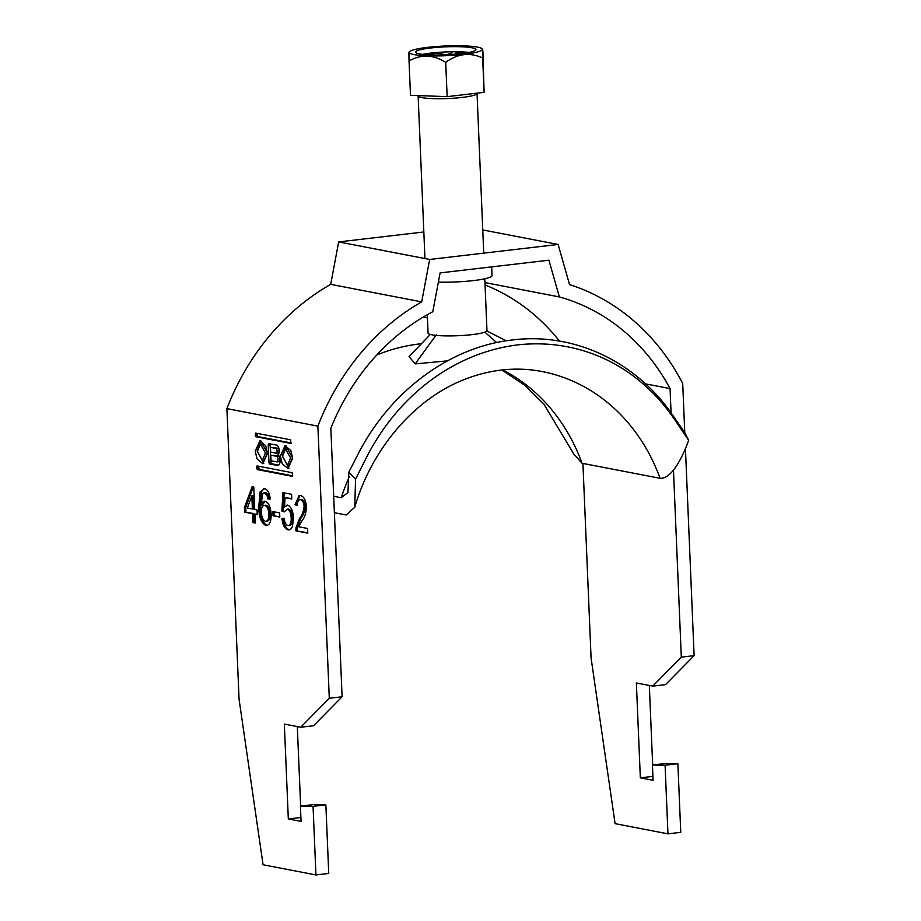 <?xml version="1.0" encoding="UTF-8"?>
<svg xmlns="http://www.w3.org/2000/svg" width="921" height="921" viewBox="0 0 921 921"><rect width="100%" height="100%" fill="white"/><g stroke="black" fill="none" stroke-linecap="round" stroke-linejoin="round"><path stroke-width="1.38" d="M292.659 458.313L290.863 450.576L285.05 445.672L280.375 455.941L282.183 463.677L287.997 468.593L292.659 458.313M286.028 445.706L282.298 455.722L288.941 468.329M287.479 465.22L289.401 464.99L292.521 457.691L287.479 448.815L285.556 449.045L282.448 456.344L287.479 465.22L290.599 457.91L285.556 449.045M257.304 451.497L260.413 444.198L265.455 453.074L262.335 460.373L257.304 451.497M260.413 444.198L262.335 443.968L267.378 452.844L264.258 460.155L262.335 460.373M263.797 463.482L257.155 450.876L260.885 440.86M267.516 453.466L262.853 463.747L257.028 458.831L255.232 451.106L259.906 440.825L265.72 445.729L267.516 453.466M491.676 266.883L492.044 275.54A36.852 4.893 177.6 0 1 438.361 282.125M423.833 231.977L338.663 241.924L429.67 259.457L558.114 244.456L482.754 229.939M290.817 443.473L290.668 439.824L255.624 433.089L255.865 436.75L290.978 443.462M255.29 523.036L252.953 522.587L252.584 513.699L244.652 512.168L244.456 507.494L252.147 486.702L253.782 487.013L254.726 509.474L257.051 509.923L257.247 514.597L254.921 514.148L255.29 523.036M279.8 517.084L273.042 515.783L272.858 511.569L279.627 512.882L279.8 517.084M298.692 526.754L307.591 528.47L307.787 533.155L295.894 530.853L295.998 527.664L299.762 518.062C302.088 515.357 303.539 511.431 304.114 506.285C303.711 502.417 302.525 500.23 300.557 499.735L301.835 499.585L300.557 499.735C298.416 499.458 297.356 501.427 297.379 505.617L295.019 504.708L299.141 495.475L300.43 495.533C303.792 496.338 305.795 500.057 306.451 506.688C306.152 512.893 304.678 517.556 302.03 520.687L298.692 526.754M287.87 525.603C290.288 525.511 291.393 522.909 291.174 517.809C290.944 512.87 289.62 510.004 287.191 509.232L284.221 511.903L281.861 510.982L282.943 492.631L291.577 494.301L291.773 498.975L285.05 497.685L284.52 506.953L287.663 505.145C291.117 506.642 293.062 510.925 293.5 517.982L292.464 526.271C291.416 529.022 289.931 530.197 288.031 529.805C284.727 528.861 282.689 525.062 281.941 518.431L284.255 518.408C284.67 522.518 285.878 524.912 287.87 525.603L289.804 525.488M287.191 509.232L288.469 509.083L287.191 509.232M286.984 505.111L287.663 505.145M289.044 529.863L288.031 529.805L289.309 529.656C286.005 528.712 283.979 524.912 283.219 518.281M264.603 488.637C267.631 489.477 269.508 492.942 270.256 499.009L267.942 499.021L266.94 495.118L264.016 492.793L265.904 492.666L262.692 493.518L261.023 505.249C261.955 502.336 263.36 501.012 265.248 501.289C268.713 502.797 270.67 507.091 271.119 514.171C271.258 521.666 269.519 525.454 265.893 525.546C261.184 522.99 258.813 516.739 258.778 506.769L260.113 491.883L264.603 488.637L263.487 488.591M264.419 501.254L265.248 501.289M266.848 525.592L267.171 525.396C262.473 522.84 260.102 516.589 260.056 506.619L258.778 506.769M263.072 864.773L239.057 699.154L226.888 408.613L317.883 426.135L329.292 698.268L300.718 727.245L284.336 724.09L288.319 818.953L301.052 821.405L300.419 806.128L313.059 806.347L315.938 874.95L263.072 864.773M257.086 465.934L292.038 472.669L292.705 475.317L292.187 476.318L257.235 469.583L257.086 465.934M278.061 454.617A4.95 2.406 -96.7 0 0 279.109 449.344A4.95 2.406 -96.7 0 0 276.565 445.108L269.047 443.669A1.784 0.863 83.3 0 0 268.909 443.657A1.784 0.863 83.3 0 0 268.241 445.269L268.944 462.089A1.784 0.863 83.3 0 0 269.899 464.023L277.451 465.485A5.802 2.821 -96.7 0 0 277.877 465.496A5.802 2.821 -96.7 0 0 280.088 460.949A5.802 2.821 -96.7 0 0 278.061 454.617M582.924 463.436L591.086 658.043L615.09 823.65L667.955 833.839L665.089 765.236L652.436 765.017L653.081 780.294L640.337 777.842L636.365 682.968L652.736 686.122L665.538 684.637L694.112 655.66L681.31 657.145L673.47 470.021M694.112 655.66L685.443 448.642M684.764 432.64L682.714 383.527A235.822 203.817 100.9 0 0 569.546 284.612L558.114 244.456M429.67 259.457L421.691 301.881A235.822 203.817 100.9 0 0 317.883 426.135M671.075 412.907L670.062 388.593A221.086 191.073 100.9 0 0 559.369 296.93L548.904 260.194L440.1 272.904L432.801 311.712A221.086 191.073 -79.1 0 0 330.835 428.207L342.094 696.771L329.292 698.268M226.888 408.613A235.822 203.817 -79.1 0 1 330.697 284.347L338.663 241.924M559.45 341.104A221.086 191.073 100.9 0 0 485.056 284.992M652.667 764.994L649.328 685.466M667.955 833.839L680.757 832.342L677.879 763.739L665.238 763.521L652.436 765.017M342.094 696.771L313.52 725.748L300.718 727.245M297.31 726.577L300.637 806.105M300.419 806.128L313.209 804.632L325.861 804.85L328.739 873.453L315.938 874.95M652.736 686.122L681.31 657.145M645.529 383.873L670.062 388.593M421.691 301.881L330.697 284.347M559.369 296.93L484.964 282.597M307.775 532.752L295.894 530.853M297.172 530.703L297.276 527.514L295.998 527.664M297.276 527.514L301.04 517.913L299.762 518.062M301.04 517.913C303.366 515.207 304.828 511.282 305.392 506.136L304.114 506.285M305.392 506.136C304.989 502.267 303.803 500.08 301.835 499.585M297.368 504.973L295.019 504.708M296.309 504.558L299.797 495.463M289.148 525.454C291.566 525.361 292.671 522.76 292.452 517.66L291.174 517.809M292.452 517.66C292.222 512.721 290.898 509.854 288.469 509.083M284.416 511.328L281.861 510.982M283.138 510.833L284.198 492.873M291.761 498.572L285.05 497.685M287.605 505.134L284.52 506.953M279.788 516.693L273.042 515.783M274.32 515.633L274.159 511.823M270.233 498.871L267.942 499.021M269.22 498.871L268.218 494.968L266.94 495.118M268.218 494.968L265.904 492.666M265.064 501.266L262.301 505.099L261.023 505.249M260.056 506.619L261.391 491.733L260.113 491.883M261.391 491.733L264.131 488.579M266.814 521.148C269.162 521.079 270.244 518.604 270.072 513.711C269.795 508.841 268.46 506.02 266.054 505.226L264.776 505.376C262.45 505.272 261.299 507.552 261.311 512.18C261.656 517.257 263.072 520.296 265.536 521.298L267.435 521.171M266.054 505.226L264.776 505.376C267.182 506.17 268.518 508.991 268.794 513.86L270.072 513.711M265.536 521.298C267.884 521.228 268.967 518.753 268.794 513.86M255.267 522.633L252.953 522.587M254.231 522.437L253.862 513.55L252.584 513.699M253.862 513.55L244.652 512.168M245.93 512.018L245.734 507.344L244.456 507.494M245.734 507.344L253.287 486.921M257.235 514.194L254.921 514.148M252.389 509.025L253.666 508.876L253.114 495.728L251.836 495.878L247.335 508.047L252.389 509.025L251.836 495.878M652.908 776.38L640.337 777.842M665.089 765.236L677.879 763.739M325.861 804.85L313.059 806.347M288.319 818.953L300.891 817.491M258.536 466.222L259.158 469.365L292.659 475.812M257.166 433.377L257.776 436.519L291.278 442.978M270.463 447.376L275.816 448.4A2.395 1.163 83.3 0 1 277.083 450.83A2.395 1.163 83.3 0 1 276.196 453.155A2.395 1.163 83.3 0 1 276.012 453.155L270.659 452.119L270.463 447.376L277.739 448.182A2.395 1.163 83.3 0 1 279.005 450.599A2.395 1.163 83.3 0 1 278.107 452.936A2.395 1.163 83.3 0 1 277.935 452.925L276.358 453.109M276.749 461.87A2.821 1.37 -96.7 0 0 276.956 461.882A2.821 1.37 -96.7 0 0 278.004 459.13A2.821 1.37 -96.7 0 0 276.507 456.286L270.797 455.181L271.027 460.765L276.749 461.87M278.66 461.64A2.821 1.37 -96.7 0 0 278.879 461.651A2.821 1.37 -96.7 0 0 279.915 458.796M279.57 457.346A2.821 1.37 -96.7 0 0 278.43 456.056L270.797 455.181M270.325 443.91A1.784 0.863 83.3 0 0 270.152 445.039L270.866 461.858A1.784 0.863 83.3 0 0 271.822 463.804L278.695 465.128M427.298 314.717L428.069 333.057A29.484 3.914 -2.4 0 0 431.914 334.807A29.484 3.914 -2.4 0 0 465.128 335.29A29.484 3.914 -2.4 0 0 486.967 330.581L484.803 278.775M413.909 54.569A36.656 4.87 -2.4 0 0 457.564 54.972A36.656 4.87 -2.4 0 0 482.005 48.675A36.656 4.87 -2.4 0 0 477.573 47.132A36.656 4.87 -2.4 0 0 438.684 46.361A36.656 4.87 -2.4 0 0 409.431 51.714A36.656 4.87 -2.4 0 0 413.909 54.569M482.005 48.675L482.938 52.37C482.546 46.879 482.454 48.767 482.662 58.035C470.032 52.117 457.714 53.556 445.718 62.352C433.284 54.546 421.058 54.097 409.039 61.005C408.82 51.772 408.912 49.884 409.315 55.341M471.989 47.788A30.22 4.006 -2.4 0 0 437.947 47.293A30.22 4.006 -2.4 0 0 415.555 52.117A30.22 4.006 -2.4 0 0 419.504 53.913A30.22 4.006 -2.4 0 0 453.546 54.408A30.22 4.006 -2.4 0 0 475.938 49.584A30.22 4.006 -2.4 0 0 471.989 47.788M469.111 52.428A30.22 4.006 -2.4 0 0 422.589 54.374M433.837 55.03L429.405 54.178L438.488 53.107L445.637 54.869M438.488 53.107L439.029 55.041M449.978 54.397L452.395 52.578L447.848 54.408L448.953 55.502L449.978 54.397A11.213 1.485 -2.4 0 1 451.992 54.454L464.403 53.234M462.434 52.025L455.538 52.9L462.434 52.025M447.848 54.408A11.213 1.485 -2.4 0 0 445.603 54.477M464.495 52.992L465.163 53.119M409.039 61.005L410.478 95.3L447.146 96.647L484.101 92.33L482.938 52.37M445.718 62.352L447.146 96.647M482.662 58.035L484.101 92.33M459.303 52.865L459.257 51.91M447.468 360.859L415.175 363.899L409.062 356.6L430.314 334.438M501.841 370L523.991 384.736L543.77 403.951L573.806 454.041L582.06 463.275L660.081 478.298C671.397 479.127 682.081 458.428 688.678 440.307L684.936 432.882L672.411 414.795C635.64 361.147 573.818 332.274 512.606 339.941C451.244 346.584 392.219 389.468 359.501 451.348L348.852 472.128L347.931 492.597L341.254 497.72L333.69 496.258M348.852 472.128L355.564 479.208L354.746 507.298L346.169 514.966L334.381 512.698M688.678 440.307L674.137 418.894C636.791 364.221 578.342 338.191 517.855 344.868C457.357 352.283 401.222 391.701 367.882 454.663L355.564 479.208M422.417 317.572L427.425 317.664M486.852 330.961L506.251 340.793M259.158 469.365L257.235 469.583M258.559 468.144L256.637 468.363M258.502 466.717L256.579 466.947M257.776 436.519L255.865 436.75M257.178 435.299L255.255 435.529M257.12 433.883L255.198 434.102M277.739 448.182L275.816 448.4M278.43 456.056L276.507 456.286M278.303 465.381L277.451 465.485M271.822 463.804L269.899 464.023M270.866 461.858L268.944 462.089M270.152 445.039L268.241 445.269M483.732 253.137L477.032 93.401A29.484 3.914 177.6 0 1 455.193 98.11A29.484 3.914 177.6 0 1 421.979 97.626A29.484 3.914 177.6 0 1 418.122 95.865L418.099 95.588M415.175 363.899L436.473 334.611M421.415 343.729A202.666 175.151 100.9 0 0 376.816 354.965M349.278 476.779A202.666 175.151 100.9 0 0 341.254 497.72M582.06 463.275A191.603 165.596 100.9 0 0 502.716 369.897M660.081 478.298A191.603 165.596 100.9 0 0 542.009 371.52C516.301 366.616 490.386 369.286 464.276 379.533C415.463 398.471 372.153 447.514 354.746 507.298M278.879 461.651L276.956 461.882M278.107 452.936L276.196 453.155M424.949 258.548L418.122 95.865M496.649 342.566L484.849 332.147"/></g></svg>
